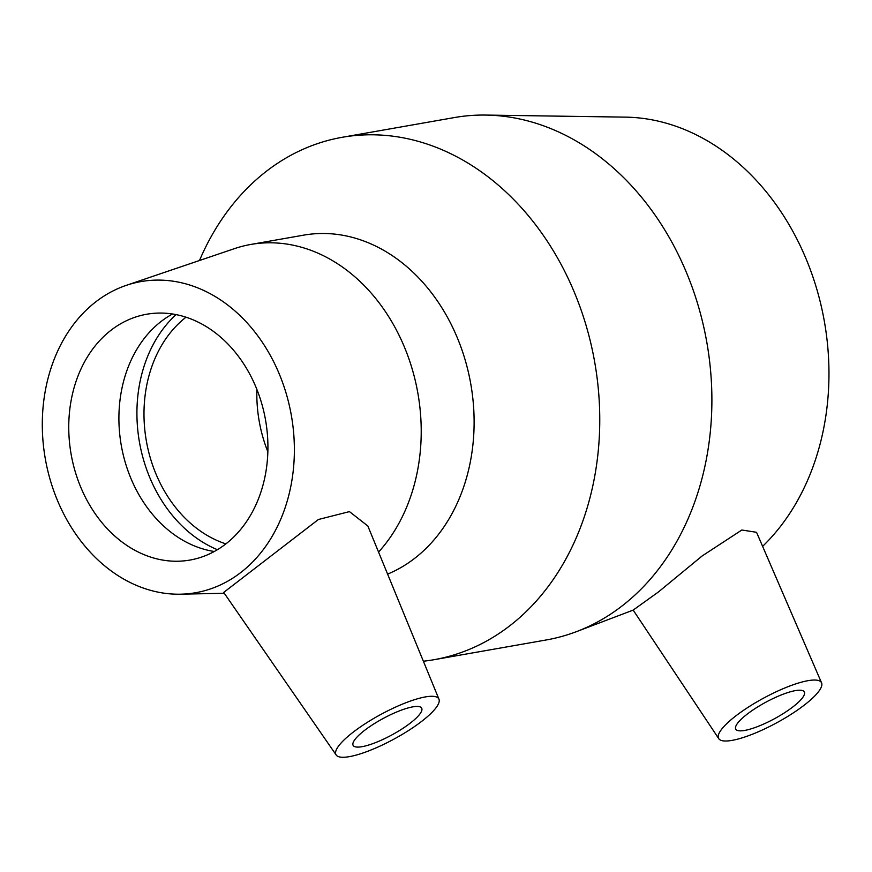 <?xml version="1.0" encoding="UTF-8"?>
<svg xmlns="http://www.w3.org/2000/svg" width="872" height="872" viewBox="0 0 872 872"><rect width="100%" height="100%" fill="white"/><g stroke="black" fill="none" stroke-linecap="round" stroke-linejoin="round"><path stroke-width="1.31" d="M746.519 714.659A39 9.309 -28.5 0 1 781.781 694.733A39 9.309 -28.5 0 1 804.311 691.921A39 9.309 -28.5 0 1 774.478 718.713A39 9.309 -28.5 0 1 735.761 729.134A39 9.309 -28.5 0 1 746.519 714.659M734.769 716.73A58.5 13.963 -28.5 0 1 809.532 680.433A58.5 13.963 -28.5 0 1 821.577 682.885A58.5 13.963 -28.5 0 1 776.701 722.801A58.5 13.963 -28.5 0 1 718.779 738.704A58.5 13.963 -28.5 0 1 734.769 716.73M718.779 738.704L633.17 610.095L658.469 591.935L702.167 555.944L741.843 530.013L756.547 532.302L821.577 682.885M410.908 722.637A39 9.309 -28.5 0 1 375.647 742.573A39 9.309 -28.5 0 1 353.127 745.386A39 9.309 -28.5 0 1 382.961 718.593A39 9.309 -28.5 0 1 421.677 708.162A39 9.309 -28.5 0 1 410.908 722.637M352.135 732.981A58.5 13.963 -28.5 0 1 405.654 702.832A58.5 13.963 -28.5 0 1 438.965 699.191A58.5 13.963 -28.5 0 1 407.529 731.172A58.5 13.963 -28.5 0 1 347.557 756.929A58.5 13.963 -28.5 0 1 336.178 754.999A58.5 13.963 -28.5 0 1 352.135 732.981M336.178 754.999L223.701 592.426L318.4 519.494L349.443 511.613L367.853 526.001L438.965 699.191M126.276 285.351A157.952 124.914 80 0 1 280.13 376.083A157.952 124.914 80 0 1 241.522 571.945A157.952 124.914 80 0 1 180.591 594.192A157.952 124.914 80 0 1 45.311 458.792A157.952 124.914 80 0 1 126.276 285.351L234.448 248.64A175.501 138.801 80 0 1 250.776 244.454L303.674 235.146A175.501 138.801 80 0 1 461.986 350.032A175.501 138.801 80 0 1 415.399 557.775A175.501 138.801 80 0 1 387.615 574.103M250.776 244.454A175.501 138.801 80 0 1 404.477 347.209A175.501 138.801 80 0 1 378.568 552.074M199.481 260.51A265.208 209.738 80 0 1 342.206 137.296A265.208 209.738 80 0 1 581.428 310.901A265.208 209.738 80 0 1 511.025 624.821A265.208 209.738 80 0 1 434.082 659.69A265.208 209.738 80 0 1 423.378 661.216M342.206 137.296L454.345 117.567A265.208 209.738 80 0 1 485.726 115.071A265.208 209.738 80 0 1 699.475 310.061A265.208 209.738 80 0 1 623.164 605.092A265.208 209.738 80 0 1 576.566 631.601A265.208 209.738 80 0 1 546.221 639.972L434.082 659.69M485.726 115.071L625.409 117.131A238.688 188.766 80 0 1 814.71 282.343A238.688 188.766 80 0 1 762.629 546.341M267.846 451.761A124.805 98.7 80 0 1 256.891 389.468M225.881 543.877A124.805 98.7 80 0 1 146.398 441.232A124.805 98.7 80 0 1 185.736 317.408A124.805 98.7 80 0 1 186.019 317.19M217.411 549.709A133.645 105.697 80 0 1 139.466 442.224A133.645 105.697 80 0 1 176.057 314.607M214.305 551.496A124.805 98.7 80 0 1 212.572 551.213A124.805 98.7 80 0 1 122.789 452.917A124.805 98.7 80 0 1 160.666 321.823A124.805 98.7 80 0 1 170.999 314.836A124.805 98.7 80 0 1 172.525 313.985M226.164 543.659A124.805 98.7 80 0 1 189.954 560.064A124.805 98.7 80 0 1 77.379 478.368A124.805 98.7 80 0 1 110.504 330.641A124.805 98.7 80 0 1 146.725 314.236A124.805 98.7 80 0 1 259.3 395.932A124.805 98.7 80 0 1 226.164 543.659M633.181 610.106L576.566 631.601M180.591 594.192L224.278 593.276"/></g></svg>
